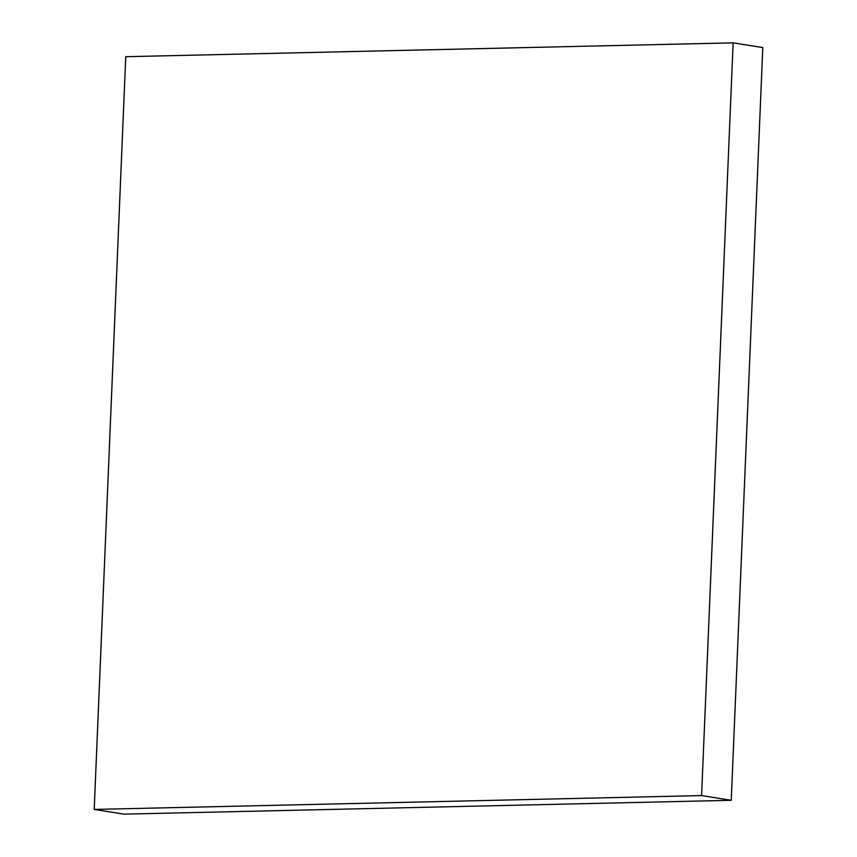 <?xml version="1.0" encoding="UTF-8"?>
<svg xmlns="http://www.w3.org/2000/svg" width="857" height="857" viewBox="0 0 857 857"><rect width="100%" height="100%" fill="white"/><g stroke="black" fill="none" stroke-linecap="round" stroke-linejoin="round"><path stroke-width="1.29" d="M731.246 800.299L762.794 47.574L733.131 42.85L125.754 56.701L94.206 809.426L123.869 814.15L731.246 800.299L701.583 795.575L733.131 42.85M94.206 809.426L701.583 795.575"/></g></svg>
